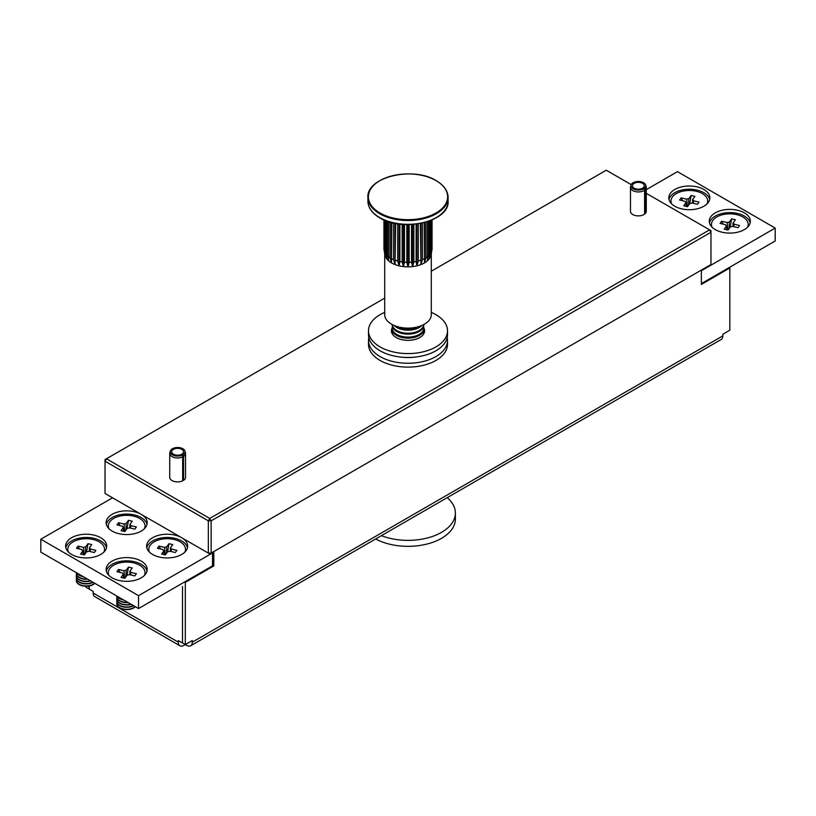 <?xml version="1.0" encoding="UTF-8"?>
<svg xmlns="http://www.w3.org/2000/svg" width="816" height="816" viewBox="0 0 816 816"><rect width="100%" height="100%" fill="white"/><g stroke="black" fill="none" stroke-linecap="round" stroke-linejoin="round"><path stroke-width="1.22" d="M89.25 585.97L89.25 589.132L93.157 591.396L93.157 593.008A7.895 4.559 120 0 0 94.789 596.618L179.959 645.793A7.895 4.559 -60 0 0 183.906 645.395L185.303 644.589L182.519 642.977L182.519 586.551L182.519 642.661M88.964 586.021L88.964 588.968L86.18 587.357L86.18 586.255M213.792 551.565L213.792 565.916L185.303 582.359L185.303 644.589L186.701 645.395A7.895 4.559 60 0 0 190.648 645.793L721.211 339.476A7.895 4.559 -120 0 0 722.843 335.866L722.843 334.254L729.82 330.215L729.82 267.985L729.127 267.587M179.959 645.793A7.895 4.559 -60 0 1 178.327 642.172L178.327 640.56L182.233 642.824M185.303 644.589L192.29 640.56L192.29 642.172A7.895 4.559 60 0 1 190.648 645.793M701.342 270.086L701.342 284.437L729.82 267.985M213.792 565.916L212.537 565.192M185.303 582.359L184.61 581.961M447.168 337.549A39.494 22.797 180 0 1 447.494 340.456L447.494 344.321A39.494 22.797 180 0 1 416.415 366.598A39.494 22.797 180 0 1 368.506 344.321L368.506 340.456A39.494 22.797 180 0 1 368.832 337.549M447.494 340.456A39.494 22.797 180 0 1 416.415 362.732A39.494 22.797 180 0 1 368.506 340.456M436.03 180.611A39.647 22.889 0 0 0 379.97 180.611A39.647 22.889 0 0 0 379.97 212.976A39.647 22.889 0 0 0 436.03 212.976A39.647 22.889 0 0 0 436.03 180.611M384.703 254.531L384.703 314.66A23.297 13.454 0 0 0 391.527 324.176A23.297 13.454 0 0 0 416.915 327.083A23.297 13.454 0 0 0 431.297 314.66L431.297 254.531M383.938 219.963L383.938 249.125L385.111 255.918A23.297 13.454 0 0 0 385.152 256.02A23.297 13.454 0 0 0 386.478 258.539A23.297 13.454 0 0 0 388.63 260.865A23.297 13.454 0 0 0 391.527 262.905A23.297 13.454 0 0 0 395.056 264.578A23.297 13.454 0 0 0 399.085 265.822A23.297 13.454 0 0 0 403.451 266.587A23.297 13.454 0 0 0 408 266.852A23.297 13.454 0 0 0 412.549 266.587A23.297 13.454 0 0 0 416.915 265.822A23.297 13.454 0 0 0 420.944 264.578A23.297 13.454 0 0 0 424.473 262.905A23.297 13.454 0 0 0 427.37 260.865A23.297 13.454 0 0 0 429.522 258.539A23.297 13.454 0 0 0 430.848 256.02A23.297 13.454 0 0 0 430.889 255.918A23.297 13.454 0 0 0 430.94 255.755M432.062 219.963L432.062 249.125L430.889 255.918M431.827 220.065L431.827 250.481L430.848 256.02L431.368 220.259M430.685 220.534L430.685 253.123L429.522 258.539L429.777 220.891M428.665 221.299L428.665 255.592L427.37 260.865L427.349 221.738M425.85 222.197L425.85 257.785L424.473 262.905L424.177 222.656M422.351 223.084L422.351 259.61L420.944 264.578L420.383 223.492M418.302 223.849L418.302 261.018L416.915 265.822L416.109 261.538L416.109 224.155M413.855 224.39L413.855 261.936L412.549 266.587L411.529 262.201L411.529 224.543M409.183 224.624L409.183 262.334L408 266.852L406.817 262.334L406.817 224.624M404.471 224.543L404.471 262.201L403.451 266.587L402.145 261.936L402.145 224.39M399.891 224.155L399.891 261.538L399.085 265.822L397.698 261.018L397.698 223.849M395.617 223.492L395.056 264.578L393.649 259.61L393.649 223.084M391.823 222.656L391.527 262.905L390.15 257.785L390.15 222.197M388.651 221.738L388.63 260.865L387.335 255.592L387.335 221.299M386.223 220.891L386.478 258.539L385.315 253.123L385.315 220.534M384.632 220.259L385.152 256.02L384.173 250.481L384.173 220.065M388.63 221.728L388.63 260.865M391.527 222.574L391.527 262.905M395.056 223.39L395.056 264.578M399.085 224.053L399.085 265.822M403.451 224.482L403.451 266.587M408 224.635L408 266.852M412.549 224.482L412.549 266.587M416.915 224.053L416.915 265.822M420.944 223.39L420.944 264.578M424.473 222.574L424.473 262.905M427.37 221.728L427.37 260.865M423.79 327.859A16.585 9.578 180 0 1 424.585 330.786A16.585 9.578 180 0 1 421.005 336.722A16.585 9.578 180 0 1 402.553 339.823A16.585 9.578 180 0 1 391.415 330.786A16.585 9.578 180 0 1 392.21 327.859M423.616 330.419A15.8 9.119 180 0 1 423.8 331.775A16.585 9.578 180 0 1 424.249 332.714M431.297 312.375A39.494 22.797 180 0 1 447.494 330.786L447.494 334.652A39.494 22.797 180 0 1 438.967 348.799A39.494 22.797 180 0 1 395.026 356.184A39.494 22.797 180 0 1 368.506 334.652L368.506 330.786A39.494 22.797 180 0 1 377.033 316.628A39.494 22.797 180 0 1 384.703 312.375M447.494 330.786A39.494 22.797 180 0 1 438.967 344.933A39.494 22.797 180 0 1 395.026 352.318A39.494 22.797 180 0 1 368.506 330.786M391.751 332.714A16.585 9.578 180 0 1 392.2 331.735A15.8 9.119 180 0 1 392.384 330.419M419.434 326.38A15.8 9.119 180 0 1 408.01 329.205A15.8 9.119 180 0 1 396.566 326.38M421.699 325.543A15.8 9.119 180 0 1 408.01 330.123A15.8 9.119 180 0 1 394.301 325.543M423.779 324.554A15.8 9.119 180 0 1 408.01 333.234A15.8 9.119 180 0 1 392.221 324.554A15.8 9.119 180 0 0 401.962 332.622A15.8 9.119 180 0 0 422.596 327.685A15.8 9.119 180 0 0 423.779 324.554M423.8 325.023A15.8 9.119 180 0 1 423.8 325.033A15.8 9.119 180 0 1 408.01 334.152A15.8 9.119 180 0 1 392.2 325.033L392.2 324.87A15.8 9.119 180 0 0 401.962 333.295A15.8 9.119 180 0 0 422.596 328.358A15.8 9.119 180 0 0 423.8 324.87L423.8 325.033M392.2 328.154A15.8 9.119 180 0 1 392.2 328.144L392.2 329.062A15.8 9.119 180 0 1 392.2 329.062A15.8 9.119 180 0 0 408.01 338.181A15.8 9.119 180 0 0 423.8 329.062A15.8 9.119 180 0 1 423.8 329.062L423.8 328.144A15.8 9.119 180 0 1 408.01 337.273A15.8 9.119 180 0 1 392.2 328.154M392.741 334.529A15.8 9.119 180 0 1 392.2 332.183L392.2 333.091A15.8 9.119 180 0 1 392.2 333.091A15.8 9.119 180 0 0 392.251 333.785M423.749 333.785A15.8 9.119 180 0 0 423.8 333.091A15.8 9.119 180 0 1 423.8 333.091L423.8 332.183A15.8 9.119 180 0 1 423.8 332.183A15.8 9.119 180 0 1 423.259 334.529M184.885 552.065A18.36 10.598 -0 0 0 185.518 549.311A18.36 10.598 -0 0 0 170.738 538.917A18.36 10.598 -0 0 0 150.185 545.261A18.36 10.598 -0 0 0 148.798 549.311L148.798 551.086A18.36 10.598 -0 0 0 148.798 551.402M148.798 549.311A18.36 10.598 -0 0 0 149.42 552.065M158.998 546.088L164.536 547.414A4.202 2.428 -0 0 1 166.678 546.904L168.973 543.701L172.737 544.598L170.442 547.801A4.202 2.428 -0 0 1 171.329 549.035L176.878 550.361L175.318 552.534L169.779 551.208A4.202 2.428 -0 0 1 167.627 551.728L165.332 554.921L161.578 554.023L163.873 550.831A4.202 2.428 -0 0 1 162.976 549.586L157.437 548.26L158.998 546.088L160.426 548.974M166.678 546.904L166.444 553.37M168.973 543.701L167.545 551.851M164.026 554.605L163.873 550.831M170.309 551.341L170.442 547.801M171.329 549.035L171.105 551.524M165.22 554.89L164.536 547.414M185.507 551.402A18.36 10.598 -0 0 0 185.518 551.086L185.518 549.311M747.558 227.215A18.36 10.598 -0 0 0 748.19 224.461A18.36 10.598 -0 0 0 733.4 214.057A18.36 10.598 -0 0 0 712.858 220.402A18.36 10.598 -0 0 0 711.46 224.461L711.46 226.236A18.36 10.598 -0 0 0 711.47 226.552M711.46 224.461A18.36 10.598 -0 0 0 712.093 227.215M721.66 221.238L727.199 222.564A4.202 2.428 -0 0 1 729.351 222.044L731.646 218.851L735.4 219.749L733.105 222.941A4.202 2.428 -0 0 1 734.002 224.186L739.541 225.512L737.99 227.684L732.442 226.358A4.202 2.428 -0 0 1 730.3 226.868L728.005 230.071L724.241 229.174L726.536 225.971A4.202 2.428 -0 0 1 725.648 224.737L720.11 223.411L721.66 221.238L723.098 224.125M729.351 222.044L729.116 228.521M731.646 218.851L730.208 226.991M726.689 229.755L726.536 225.971M732.982 226.481L733.105 222.941M734.002 224.186L733.768 226.675M727.882 230.041L727.199 222.564M748.18 226.552A18.36 10.598 -0 0 0 748.19 226.236L748.19 224.461M144.401 528.686A18.36 10.598 -0 0 0 145.034 525.932A18.36 10.598 -0 0 0 130.244 515.539A18.36 10.598 -0 0 0 109.701 521.883A18.36 10.598 -0 0 0 108.304 525.932L108.304 527.707A18.36 10.598 -0 0 0 108.314 528.023M108.304 525.932A18.36 10.598 -0 0 0 108.936 528.686M118.504 522.719L124.042 524.035A4.202 2.428 -0 0 1 126.194 523.525L128.489 520.322L132.243 521.22L129.948 524.423A4.202 2.428 -0 0 1 130.846 525.667L136.384 526.983L134.834 529.156L129.285 527.83A4.202 2.428 -0 0 1 127.143 528.35L124.848 531.542L121.084 530.645L123.379 527.452A4.202 2.428 -0 0 1 122.492 526.208L116.953 524.882L118.504 522.719L119.942 525.596M126.194 523.525L125.96 529.992M128.489 520.322L127.051 528.472M123.532 531.236L123.379 527.452M129.826 527.962L129.948 524.423M130.846 525.667L130.611 528.146M124.726 531.522L124.042 524.035M145.024 528.023A18.36 10.598 -0 0 0 145.034 527.707L145.034 525.932M187.496 547.699A20.533 11.852 0 0 0 181.672 540.926A20.533 11.852 0 0 0 160.609 538.081A20.533 11.852 0 0 0 146.809 547.699M181.672 537.703A20.533 11.852 0 0 0 159.293 535.133A20.533 11.852 0 0 0 146.625 546.088A20.533 11.852 0 0 0 152.633 554.472A20.533 11.852 0 0 0 175.012 557.042A20.533 11.852 0 0 0 187.69 546.088A20.533 11.852 0 0 0 181.672 537.703M147.013 571.078A20.533 11.852 0 0 0 141.188 564.305A20.533 11.852 0 0 0 120.115 561.449A20.533 11.852 0 0 0 106.325 571.078M141.188 561.082A20.533 11.852 0 0 0 118.81 558.511A20.533 11.852 0 0 0 106.131 569.466A20.533 11.852 0 0 0 112.149 577.85A20.533 11.852 0 0 0 134.528 580.421A20.533 11.852 0 0 0 147.196 569.466A20.533 11.852 0 0 0 141.188 561.082M147.013 524.321A20.533 11.852 0 0 0 141.188 517.548A20.533 11.852 0 0 0 120.115 514.702A20.533 11.852 0 0 0 106.325 524.321M141.188 514.325A20.533 11.852 0 0 0 118.81 511.754A20.533 11.852 0 0 0 106.131 522.709A20.533 11.852 0 0 0 112.149 531.094A20.533 11.852 0 0 0 134.528 533.664A20.533 11.852 0 0 0 147.196 522.709A20.533 11.852 0 0 0 141.188 514.325M106.519 547.699A20.533 11.852 0 0 0 100.694 540.926A20.533 11.852 0 0 0 79.631 538.081A20.533 11.852 0 0 0 65.831 547.699M100.694 537.703A20.533 11.852 0 0 0 78.316 535.133A20.533 11.852 0 0 0 65.637 546.088A20.533 11.852 0 0 0 71.655 554.472A20.533 11.852 0 0 0 94.034 557.042A20.533 11.852 0 0 0 106.712 546.088A20.533 11.852 0 0 0 100.694 537.703M112.567 497.801L40.8 539.233L138.536 595.66L212.537 552.942L211.976 552.616M212.537 552.942L212.537 565.835L138.536 608.563L40.8 552.136L40.8 539.233M138.536 595.66L138.536 608.563M709.675 199.471A20.533 11.852 -0 0 0 703.851 192.698A20.533 11.852 -0 0 0 682.788 189.842A20.533 11.852 -0 0 0 668.987 199.471M674.812 206.244A20.533 11.852 -0 0 0 697.19 208.814A20.533 11.852 -0 0 0 709.869 197.86A20.533 11.852 -0 0 0 703.851 189.475A20.533 11.852 -0 0 0 681.472 186.905A20.533 11.852 -0 0 0 668.804 197.86A20.533 11.852 -0 0 0 674.812 206.244M750.169 222.85A20.533 11.852 -0 0 0 744.345 216.077A20.533 11.852 -0 0 0 723.272 213.221A20.533 11.852 -0 0 0 709.481 222.85M715.306 229.622A20.533 11.852 -0 0 0 737.684 232.193A20.533 11.852 -0 0 0 750.363 221.238A20.533 11.852 -0 0 0 744.345 212.854A20.533 11.852 -0 0 0 721.966 210.283A20.533 11.852 -0 0 0 709.288 221.238A20.533 11.852 -0 0 0 715.306 229.622M701.342 283.631L775.2 240.985L775.2 228.082L677.464 171.656L646.272 189.669M701.342 270.728L775.2 228.082M707.064 203.837A18.36 10.598 -0 0 0 707.696 201.083A18.36 10.598 -0 0 0 692.917 190.689A18.36 10.598 -0 0 0 672.364 197.033A18.36 10.598 -0 0 0 670.966 201.083L670.966 202.858A18.36 10.598 -0 0 0 670.976 203.174M670.966 201.083A18.36 10.598 -0 0 0 671.599 203.837M681.166 197.86L686.715 199.186A4.202 2.428 -0 0 1 688.857 198.676L691.152 195.473L694.916 196.37L692.621 199.573A4.202 2.428 -0 0 1 693.508 200.807L699.047 202.133L697.496 204.306L691.958 202.98A4.202 2.428 -0 0 1 689.806 203.49L687.511 206.693L683.757 205.795L686.052 202.592A4.202 2.428 -0 0 1 685.154 201.358L679.616 200.032L681.166 197.86L682.604 200.746M688.857 198.676L688.622 205.142M691.152 195.473L689.724 203.612M686.195 206.377L686.052 202.592M692.488 203.113L692.621 199.573M693.508 200.807L693.274 203.296M687.388 206.662L686.715 199.186M707.686 203.174A18.36 10.598 -0 0 0 707.696 202.858L707.696 201.083M76.306 580.39A9.874 5.702 -0 0 0 76.306 580.553A9.874 5.702 -0 0 0 82.406 585.817A9.874 5.702 -0 0 0 94.809 583.318M76.459 579.227A9.874 5.702 -0 0 0 76.306 580.237A9.874 5.702 -0 0 0 82.406 585.5A9.874 5.702 -0 0 0 94.605 583.195M76.306 578.065A9.874 5.702 -0 0 0 76.306 578.228A9.874 5.702 -0 0 0 82.406 583.491A9.874 5.702 -0 0 0 93.065 582.308M76.459 576.902A9.874 5.702 -0 0 0 76.306 577.901A9.874 5.702 -0 0 0 82.406 583.175A9.874 5.702 -0 0 0 92.779 582.145M76.306 575.739A9.874 5.702 -0 0 0 76.306 575.892A9.874 5.702 -0 0 0 82.406 581.165A9.874 5.702 -0 0 0 90.719 580.951M76.459 574.566A9.874 5.702 -0 0 0 76.306 575.576A9.874 5.702 -0 0 0 82.406 580.839A9.874 5.702 -0 0 0 90.352 580.737M76.306 573.403A9.874 5.702 -0 0 0 76.306 573.566A9.874 5.702 -0 0 0 82.406 578.83A9.874 5.702 -0 0 0 87.679 579.197M76.357 572.659A9.874 5.702 -0 0 0 76.306 573.25A9.874 5.702 -0 0 0 82.406 578.513A9.874 5.702 -0 0 0 87.19 578.921M76.714 572.873A9.874 5.702 -0 0 0 82.406 576.504A9.874 5.702 -0 0 0 83.344 576.698M77.02 573.046A9.874 5.702 -0 0 0 82.406 576.188A9.874 5.702 -0 0 0 82.498 576.208M103.907 552.065A18.36 10.598 -0 0 0 104.54 549.311A18.36 10.598 -0 0 0 89.76 538.917A18.36 10.598 -0 0 0 69.207 545.261A18.36 10.598 -0 0 0 67.81 549.311L67.81 551.086A18.36 10.598 -0 0 0 67.82 551.402M67.81 549.311A18.36 10.598 -0 0 0 68.442 552.065M78.01 546.088L83.558 547.414A4.202 2.428 -0 0 1 85.7 546.904L87.995 543.701L91.759 544.598L89.464 547.801A4.202 2.428 -0 0 1 90.352 549.035L95.89 550.361L94.34 552.534L88.801 551.208A4.202 2.428 -0 0 1 86.649 551.728L84.354 554.921L80.6 554.023L82.895 550.831A4.202 2.428 -0 0 1 81.998 549.586L76.459 548.26L78.01 546.088L79.448 548.974M85.7 546.904L85.466 553.37M87.995 543.701L86.557 551.851M83.038 554.605L82.895 550.831M89.332 551.341L89.464 547.801M90.352 549.035L90.117 551.524M84.232 554.89L83.558 547.414M104.53 551.402A18.36 10.598 -0 0 0 104.54 551.086L104.54 549.311M381.398 535.663A47.389 27.356 0 0 0 385.611 537.132A47.389 27.356 0 0 0 455.389 513.019A47.389 27.356 0 0 0 447.219 497.658M375.656 538.978A47.389 27.356 0 0 0 385.611 543.099A47.389 27.356 0 0 0 455.389 518.986L455.389 513.019M116.8 603.769A9.874 5.702 -0 0 0 116.79 603.932A9.874 5.702 -0 0 0 122.89 609.195A9.874 5.702 -0 0 0 135.303 606.696M116.953 602.606A9.874 5.702 -0 0 0 116.79 603.605A9.874 5.702 -0 0 0 122.89 608.879A9.874 5.702 -0 0 0 135.099 606.574M116.8 601.443A9.874 5.702 -0 0 0 116.79 601.596A9.874 5.702 -0 0 0 122.89 606.869A9.874 5.702 -0 0 0 133.549 605.686M116.953 600.28A9.874 5.702 -0 0 0 116.79 601.28A9.874 5.702 -0 0 0 122.89 606.543A9.874 5.702 -0 0 0 133.263 605.523M116.8 599.107A9.874 5.702 -0 0 0 116.79 599.27A9.874 5.702 -0 0 0 122.89 604.534A9.874 5.702 -0 0 0 131.213 604.33M116.953 597.944A9.874 5.702 -0 0 0 116.79 598.954A9.874 5.702 -0 0 0 122.89 604.217A9.874 5.702 -0 0 0 130.835 604.115M116.8 596.782A9.874 5.702 -0 0 0 116.79 596.945A9.874 5.702 -0 0 0 122.89 602.208A9.874 5.702 -0 0 0 128.173 602.575M116.841 596.037A9.874 5.702 -0 0 0 116.79 596.618A9.874 5.702 -0 0 0 122.89 601.892A9.874 5.702 -0 0 0 127.673 602.29M117.208 596.251A9.874 5.702 -0 0 0 122.89 599.882A9.874 5.702 -0 0 0 123.838 600.076M117.504 596.425A9.874 5.702 -0 0 0 122.89 599.566A9.874 5.702 -0 0 0 122.981 599.587M144.401 575.443A18.36 10.598 -0 0 0 145.034 572.689A18.36 10.598 -0 0 0 130.244 562.295A18.36 10.598 -0 0 0 109.701 568.64A18.36 10.598 -0 0 0 108.304 572.689L108.304 574.464A18.36 10.598 -0 0 0 108.314 574.78M108.304 572.689A18.36 10.598 -0 0 0 108.936 575.443M118.504 569.466L124.042 570.792A4.202 2.428 -0 0 1 126.194 570.282L128.489 567.079L132.243 567.977L129.948 571.18A4.202 2.428 -0 0 1 130.846 572.414L136.384 573.74L134.834 575.912L129.285 574.586A4.202 2.428 -0 0 1 127.143 575.096L124.848 578.299L121.084 577.402L123.379 574.199A4.202 2.428 -0 0 1 122.492 572.965L116.953 571.639L118.504 569.466L119.942 572.353M126.194 570.282L125.96 576.749M128.489 567.079L127.051 575.219M123.532 577.983L123.379 574.199M129.826 574.719L129.948 571.18M130.846 572.414L130.611 574.903M124.726 578.269L124.042 570.792M145.024 574.78A18.36 10.598 -0 0 0 145.034 574.464L145.034 572.689M420.434 326.033A15.8 9.119 180 0 1 401.962 328.838A15.8 9.119 180 0 1 395.566 326.033M421.831 325.482A15.8 9.119 180 0 1 401.962 329.511A15.8 9.119 180 0 1 394.169 325.482M423.586 326.512A15.8 9.119 180 0 1 423.8 327.991A15.8 9.119 180 0 1 422.596 331.469A15.8 9.119 180 0 1 401.962 336.416A15.8 9.119 180 0 1 392.2 327.991A15.8 9.119 180 0 1 392.414 326.512M423.8 327.991L423.8 328.654A15.8 9.119 180 0 1 422.596 332.143A15.8 9.119 180 0 1 401.962 337.09A15.8 9.119 180 0 1 392.2 328.654L392.2 327.991M393.628 335.56A15.8 9.119 180 0 1 392.2 331.775L392.2 332.449A15.8 9.119 180 0 0 392.486 334.172M423.514 334.172A15.8 9.119 180 0 0 423.8 332.449L423.8 331.775A15.8 9.119 180 0 1 422.596 335.264A15.8 9.119 180 0 1 422.372 335.56M414.446 357.143A29.621 17.095 180 0 1 401.554 357.143M182.662 479.89L183.549 480.349A7.895 4.559 0 0 0 185.528 477.329L185.528 453.39A7.895 4.559 180 0 1 183.549 456.409L183.549 480.349M169.728 453.39L169.728 477.329A7.895 4.559 0 0 0 174.267 481.45A7.895 4.559 0 0 0 182.662 480.848L182.662 456.899A7.895 4.559 180 0 1 174.267 457.511A7.895 4.559 180 0 1 169.728 453.39A7.895 4.559 180 0 1 169.85 452.584L170.34 451.024A7.405 4.274 180 0 1 177.623 447.505A7.405 4.274 180 0 1 184.916 451.024A7.405 4.274 180 0 1 183.182 454.604L183.549 456.409M631.237 184.63L606.257 170.207L431.297 271.218M384.703 298.126L106.417 458.786L209.743 518.435L709.583 229.857L646.272 193.31M644.609 213.302L645.293 213.517A7.895 4.559 0 0 0 646.272 211.324L646.272 187.374A7.895 4.559 180 0 1 645.293 189.577L645.293 213.517M630.472 187.374L630.472 211.324A7.895 4.559 0 0 0 635.807 215.638A7.895 4.559 0 0 0 644.609 214.118L644.609 190.179A7.895 4.559 180 0 1 635.807 191.689A7.895 4.559 180 0 1 630.472 187.374A7.895 4.559 180 0 1 630.595 186.568L631.084 185.008A7.405 4.274 180 0 1 638.377 181.489A7.405 4.274 180 0 1 645.66 185.008A7.405 4.274 180 0 1 644.854 187.833L645.293 189.577M105.029 493.456L208.345 553.105L208.345 520.853L105.029 461.203L105.029 493.456M710.971 232.274L211.14 520.853L211.14 553.105L710.971 264.527L710.971 230.663L709.583 229.857L710.971 232.274M105.029 459.592L105.029 461.203L106.417 458.786L105.029 459.592M209.743 553.911L211.14 553.105L208.345 553.105L209.743 553.911M209.743 518.435L208.345 520.853L211.14 520.853L209.743 518.435M182.662 456.899L182.345 455.073L181.397 454.41A5.926 3.417 180 0 1 175.103 454.869A5.926 3.417 180 0 1 171.707 451.778A5.926 3.417 180 0 1 177.623 448.351A5.926 3.417 180 0 1 183.549 451.778A5.926 3.417 180 0 1 182.07 454.043L183.182 454.604M182.07 454.879L182.07 454.043M184.916 451.024L185.405 452.584A7.895 4.559 180 0 1 185.528 453.39M182.345 455.073A7.405 4.274 180 0 1 173.89 455.471A7.405 4.274 180 0 1 170.34 451.024M644.609 190.179L644.222 188.394L643.049 187.864A5.926 3.417 180 0 1 636.449 189.006A5.926 3.417 180 0 1 632.451 185.762A5.926 3.417 180 0 1 638.377 182.345A5.926 3.417 180 0 1 644.293 185.762A5.926 3.417 180 0 1 643.559 187.415L644.854 187.833M643.559 188.098L643.559 187.415M645.66 185.008L646.15 186.568A7.895 4.559 180 0 1 646.272 187.374M644.222 188.394A7.405 4.274 180 0 1 635.358 189.669A7.405 4.274 180 0 1 631.084 185.008M93.157 593.008L178.327 642.172M192.29 642.172L722.843 335.866M448.086 201.164C449.81 221.422 402.798 232.58 379.817 217.882C372.076 213.302 368.108 207.723 367.914 201.164A40.086 23.144 0 0 0 379.654 217.525A40.086 23.144 0 0 0 423.341 222.544A40.086 23.144 0 0 0 448.086 201.164L448.086 197.37A40.086 23.144 180 0 1 423.341 218.749A40.086 23.144 180 0 1 379.654 213.731A40.086 23.144 180 0 1 367.914 197.37A40.086 23.144 180 0 1 372.198 186.966M431.827 250.481A24.092 13.913 0 0 0 432.062 249.125M430.685 253.123A24.092 13.913 0 0 0 431.368 251.828M428.665 255.592A24.092 13.913 0 0 0 429.777 254.388M425.85 257.785A24.092 13.913 0 0 0 427.349 256.724M422.351 259.61A24.092 13.913 0 0 0 424.177 258.754M418.302 261.018A24.092 13.913 0 0 0 420.383 260.375M413.855 261.936A24.092 13.913 0 0 0 416.109 261.538M409.183 262.334A24.092 13.913 0 0 0 411.529 262.201M404.471 262.201A24.092 13.913 0 0 0 406.817 262.334M399.891 261.538A24.092 13.913 0 0 0 402.145 261.936M395.617 260.375A24.092 13.913 0 0 0 397.698 261.018M391.823 258.754A24.092 13.913 0 0 0 393.649 259.61M388.651 256.724A24.092 13.913 0 0 0 390.15 257.785M386.223 254.388A24.092 13.913 0 0 0 387.335 255.592M384.632 251.828A24.092 13.913 0 0 0 385.315 253.123M383.938 249.125A24.092 13.913 0 0 0 384.173 250.481M443.802 186.966A40.086 23.144 180 0 1 448.086 197.37C447.892 190.811 443.924 185.232 436.183 180.642C413.202 165.944 366.19 177.103 367.914 197.37L367.914 201.164"/></g></svg>
